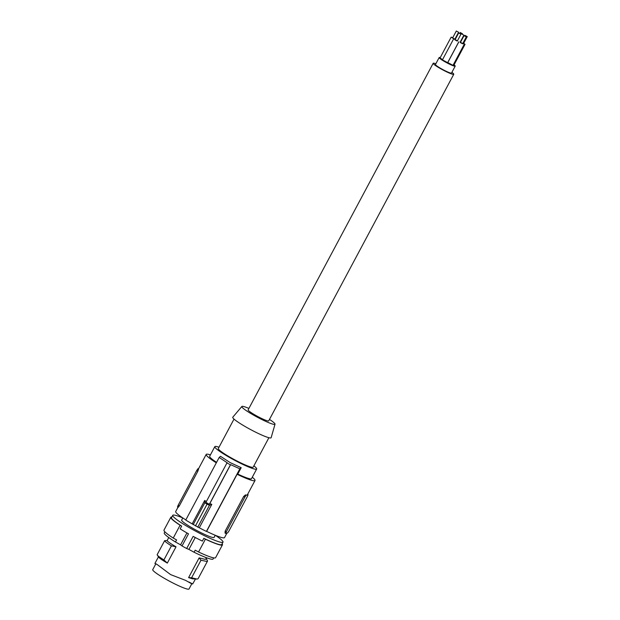 <?xml version="1.0" encoding="UTF-8"?>
<svg xmlns="http://www.w3.org/2000/svg" width="620" height="620" viewBox="0 0 620 620"><rect width="100%" height="100%" fill="white"/><g stroke="black" fill="none" stroke-linecap="round" stroke-linejoin="round"><path stroke-width="0.93" d="M182.799 517.948L181.66 520.087A18.391 2.069 28.1 0 0 184.574 523.102A18.391 2.069 28.1 0 0 202.298 533.324A18.391 2.069 28.1 0 0 214.094 537.408L215.241 535.269M226.951 533.068L224.533 537.587A27.683 3.115 -151.9 0 1 206.615 531.363L206.413 531.418A28.869 3.247 28.1 0 1 199.291 527.79L192.184 523.877A28.869 3.247 -151.9 0 1 185.76 520.048L219.185 457.452A138.4 15.67 118.8 0 1 220.534 456.32L230.129 462.597L241.188 467.689A138.4 15.67 118.8 0 0 239.839 468.821L230.617 464.636A138.4 15.67 118.8 0 0 230.415 464.822L226.974 462.923A138.4 15.67 118.8 0 1 227.176 462.737L219.185 457.452M178.01 507.183L175.7 511.515A27.683 3.115 28.1 0 0 185.837 519.909M199.291 527.79L211.8 504.378L209.436 505.323L207.08 504.145L204.84 502.789L204.693 500.464L206.313 501.627M211.8 504.378L209.824 503.572L209.335 504.3L205.894 502.409L226.974 462.923M209.335 504.3L230.415 464.822M209.824 503.572L230.617 464.636M206.413 531.418L239.839 468.821M252.278 477.229A27.683 3.115 -151.9 0 1 255.014 480.508A27.683 3.115 -151.9 0 1 237.096 474.277L237.778 474.075A23.723 2.666 28.1 0 0 251.526 478.64L256.672 469.007A23.723 2.666 28.1 0 0 253.874 465.845M206.615 531.363L237.096 474.277M237.778 474.075L241.188 467.689M255.014 480.508L247.388 494.783A27.683 3.115 -151.9 0 1 247.062 495.016A27.683 3.115 -151.9 0 1 245.388 494.93L243.668 496.488L225.169 531.146L225.029 533.061L225.665 533.409M225.169 531.146L226.331 531.789L225.68 533.433L225.029 533.061M225.68 533.433L227.703 532.843L228.935 531.022L247.442 496.364L248.093 494.721L246.062 495.303L244.838 497.132L226.331 531.789M210.42 454.879A27.683 3.115 28.1 0 0 206.181 454.429A27.683 3.115 28.1 0 0 216.318 462.83M218.999 447.221A23.723 2.666 28.1 0 0 214.815 446.656L209.669 456.289A23.723 2.666 28.1 0 0 216.574 462.35M206.181 454.429L198.555 468.712A27.683 3.115 28.1 0 0 198.563 469.146L197.819 471.239L196.656 470.596L197.881 468.774L198.64 468.55M179.312 505.897L178.149 505.254L177.498 506.896L178.219 507.3L179.312 505.897L197.819 471.239M177.498 506.896L178.203 507.276M178.149 505.254L196.656 470.596M214.815 446.656A23.723 2.666 28.1 0 0 232.113 458.901A23.723 2.666 28.1 0 0 256.672 469.007M234.011 419.089L218.302 448.524A19.77 2.224 28.1 0 0 232.717 458.722A19.77 2.224 28.1 0 0 253.185 467.147L268.894 437.72M269.483 419.407A18.809 2.116 -151.9 0 1 275.024 424.181L271.142 437.697A21.747 2.449 -151.9 0 1 248.604 428.482A21.747 2.449 -151.9 0 1 232.787 417.214L241.854 406.472A18.809 2.116 -151.9 0 1 248.907 408.417M275.024 424.181A18.809 2.116 -151.9 0 1 255.533 416.221A18.809 2.116 -151.9 0 1 241.854 406.472M435.844 63.767A11.664 1.31 28.1 0 0 433.326 63.186A11.664 1.31 28.1 0 0 433.186 63.279L248.124 409.882A11.664 1.31 28.1 0 0 257.207 416.214A11.664 1.31 28.1 0 0 268.569 420.964A11.664 1.31 28.1 0 0 268.7 420.871L453.77 74.268A11.664 1.31 28.1 0 0 451.887 72.331M193.169 524.652L204.84 502.789M207.08 504.145L195.455 525.923M192.184 523.877L204.693 500.464M197.764 527.178L209.436 505.323M433.186 63.279A11.664 1.31 28.1 0 0 442.277 69.618A11.664 1.31 28.1 0 0 453.631 74.369A11.664 1.31 28.1 0 0 453.77 74.268M440.223 57.606A9.098 1.023 28.1 0 0 439.262 57.482A9.098 1.023 28.1 0 0 439.154 57.559L435.457 64.488A9.098 1.023 28.1 0 0 442.541 69.432A9.098 1.023 28.1 0 0 451.391 73.137A9.098 1.023 28.1 0 0 451.5 73.059L455.204 66.131A9.098 1.023 28.1 0 0 454.065 64.86M439.154 57.559A9.098 1.023 28.1 0 0 446.245 62.496A9.098 1.023 28.1 0 0 455.096 66.201A9.098 1.023 28.1 0 0 455.204 66.131M442.44 59.877L447.64 62.651M440.076 57.931L442.533 59.667M453.212 64.984L453.925 65.077M447.795 62.573L452.988 65.348M455.119 39.626L457.421 40.85M454.995 39.874L457.273 41.091M460.962 34.193L458.684 32.953L460.962 34.193L457.273 41.114M455.591 38.742L455.189 38.634M462.474 33.743L460.195 32.511L462.334 34.03M452.755 37.681L451.143 37.161L455.134 39.602M452.623 37.928L454.91 39.153M458.591 32.248L456.312 31.008L458.591 32.248L454.91 39.169M462.791 43.501L464.992 44.346L463.706 43.276M462.884 43.322L463.558 43.524M467.248 36.619L464.969 35.379L467.248 36.619L463.558 43.54M463.876 35.154L460.063 33.093L463.876 35.154M460.474 42.323L462.768 43.547M460.342 42.578L462.629 43.795M466.31 36.89L464.031 35.658L466.31 36.89L462.629 43.811M188.899 581.979L192.665 583.962L195.416 579.111M180.575 544.825L182.024 545.957L188.495 533.828A28.474 3.201 28.1 0 1 180.164 528.868L181.644 526.093L180.095 525.233L173.244 538.059L176.568 539.904L175.452 541.981L180.575 544.825L186.93 532.937M173.244 538.059A29.264 3.294 -151.9 0 1 163.982 530.1L170.826 517.282A29.264 3.294 -151.9 0 1 171.887 516.979M222.115 543.802A29.264 3.294 -151.9 0 1 222.456 544.841L215.605 557.667A29.264 3.294 -151.9 0 1 198.563 551.994L195.207 550.165L194.091 552.242A27.683 3.115 -151.9 0 0 213.102 559L213.706 557.868M175.452 541.981A27.683 3.115 -151.9 0 1 164.269 532.929L164.874 531.789M180.095 525.233A29.264 3.294 -151.9 0 1 170.826 517.282M222.456 544.841A29.264 3.294 -151.9 0 1 205.414 539.175L198.563 551.994M182.024 545.957A28.474 3.201 28.1 0 0 184.326 547.243A28.474 3.201 28.1 0 0 186.667 548.514L193.145 536.385A28.474 3.201 28.1 0 0 202.368 541.089L203.848 538.315L205.414 539.175M203.848 538.315A28.474 3.201 28.1 0 0 221.758 544.468L222.991 542.159A28.474 3.201 28.1 0 0 215.326 535.3M186.667 548.514L188.906 549.413L195.261 537.509M188.906 549.413L194.091 552.242M182.722 517.894A28.474 3.201 28.1 0 0 172.763 515.336L171.523 517.654A28.474 3.201 28.1 0 0 181.644 526.093M158.48 556.822C158.658 557.675 161.611 559.759 167.323 563.1L163.912 559.914C159.48 557.171 157.224 555.435 157.147 554.706L158.581 557.086M157.147 554.706L164.664 540.625C164.742 541.353 166.997 543.089 171.43 545.84L163.912 559.914M167.323 563.1L176.018 546.817L171.43 545.84M176.018 546.817C170.306 543.484 167.353 541.392 167.175 540.539L168.756 537.54M164.664 540.625L167.175 540.539M206.77 557.837L206.088 559.101L205.22 559.38L199.144 557.868L200.973 560.247L206.987 561.472L207.506 560.728L205.91 558.062M191.603 577.793L188.604 577.615L192.502 578.824L197.114 579.072L191.603 577.793L200.973 560.247M197.114 579.072L198.098 578.7L207.468 561.154M188.604 577.615L199.144 557.868M191.131 583.482L185.519 580.351L170.608 574.601L157.015 564.417M156.511 564.246L156.031 563.75M191.774 583.831L189.015 589A20.561 2.309 -151.9 0 1 175.824 584.428A20.561 2.309 -151.9 0 1 155.992 572.996A20.561 2.309 -151.9 0 1 152.737 569.633L155.76 563.975M172.763 515.336A28.474 3.201 28.1 0 0 193.517 530.023A28.474 3.201 28.1 0 0 222.991 542.159M247.566 494.45L248.062 494.721L247.574 494.435M245.388 494.93L246.062 495.303M243.668 496.488L244.838 497.132M198.563 469.146L197.881 468.774M189.581 582.459L190.317 582.916M447.64 62.69L458.746 41.897M453.925 65.115L465.031 44.322M460.149 42.175L463.907 35.139M452.988 65.394L464.093 44.601M440.037 57.955L451.143 37.161M454.979 39.889L458.684 32.953M452.608 37.944L456.312 31.008M447.756 62.597L458.862 41.803M442.409 59.9L453.514 39.099M460.327 42.586L464.031 35.658M459.746 33.356L460.195 32.511M464.706 35.867L464.969 35.379M155.961 564.068L155.085 563.642M154.923 563.441L158.433 556.861"/></g></svg>
